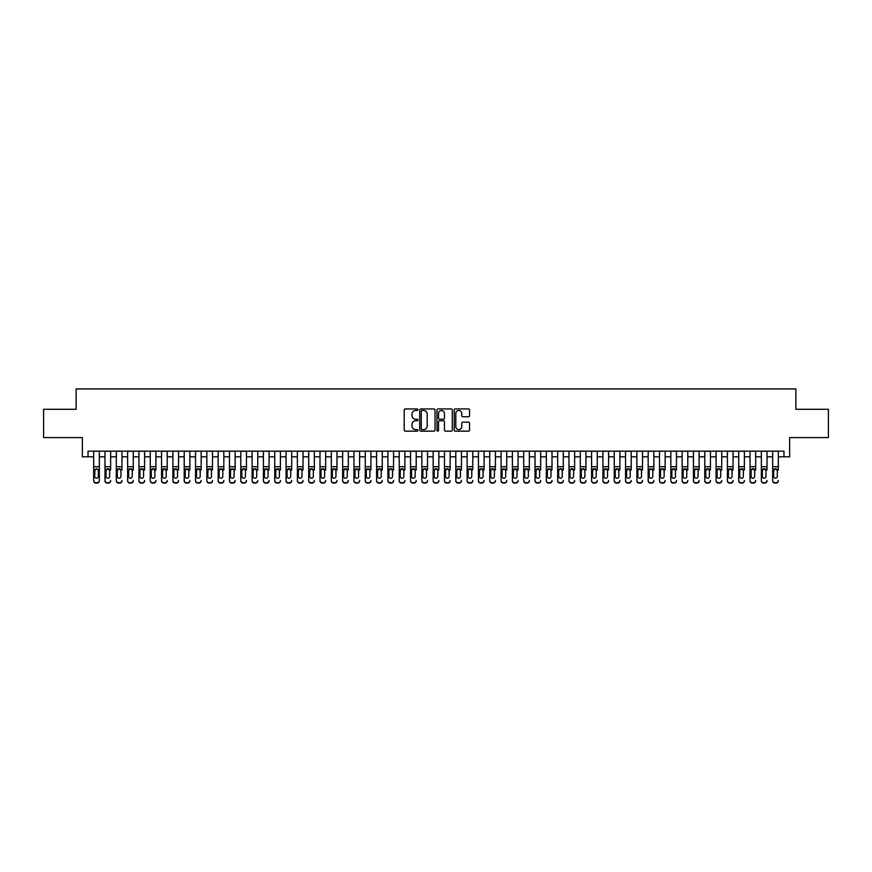 <?xml version="1.0" encoding="UTF-8"?>
<svg xmlns="http://www.w3.org/2000/svg" width="872" height="872" viewBox="0 0 872 872"><rect width="100%" height="100%" fill="white"/><g stroke="black" fill="none" stroke-linecap="round" stroke-linejoin="round"><path stroke-width="1.31" d="M417.895 409.709A0.774 0.774 0 0 0 417.121 408.935L405.317 408.935A1.112 1.112 0 0 0 404.205 410.047L404.205 430.038A1.112 1.112 0 0 0 405.317 431.15L417.121 431.15A0.774 0.774 0 0 0 417.895 430.376A0.774 0.774 0 0 0 417.121 429.602L415.584 429.602A3.553 3.553 0 0 1 412.031 426.037L412.031 424.381A3.553 3.553 0 0 1 415.584 420.816L417.121 420.816A0.774 0.774 0 0 0 417.895 420.042A0.774 0.774 0 0 0 417.121 419.269L415.584 419.269A3.553 3.553 0 0 1 412.031 415.715L412.031 414.047A3.553 3.553 0 0 1 415.584 410.494L417.121 410.494A0.774 0.774 0 0 0 417.895 409.709M468.46 416.762A1.112 1.112 0 0 0 469.572 415.661L469.572 410.047A1.112 1.112 0 0 0 468.46 408.935L455.358 408.935A1.112 1.112 0 0 0 454.247 410.047L454.247 430.038A1.112 1.112 0 0 0 455.358 431.15L468.46 431.15A1.112 1.112 0 0 0 469.572 430.038L469.572 423.269A1.112 1.112 0 0 0 468.46 422.157L462.858 422.157A1.112 1.112 0 0 0 461.746 423.269L461.746 426.626A2.976 2.976 0 0 1 458.77 429.602A2.976 2.976 0 0 1 455.805 426.626L455.805 413.459A2.976 2.976 0 0 1 458.77 410.494A2.976 2.976 0 0 1 461.746 413.459L461.746 415.661A1.112 1.112 0 0 0 462.858 416.762L468.46 416.762M88.018 456.819L88.018 451.162L783.983 451.162L783.983 456.819L789.64 456.819L789.64 437.581L828.4 437.581L828.4 409.295L795.864 409.295L795.864 388.923L76.136 388.923L76.136 409.295L43.6 409.295L43.6 437.581L82.36 437.581L82.36 456.819L93.675 456.819M435.03 410.047A1.112 1.112 0 0 0 433.918 408.935L420.805 408.935A1.112 1.112 0 0 0 419.705 410.047L419.705 430.038A1.112 1.112 0 0 0 420.805 431.15L433.918 431.15A1.112 1.112 0 0 0 435.03 430.038L435.03 410.047M438.082 408.935L451.195 408.935A1.112 1.112 0 0 1 452.296 410.047L452.296 430.038A1.112 1.112 0 0 1 451.195 431.15L445.581 431.15A1.112 1.112 0 0 1 444.469 430.038L444.469 421.928A1.112 1.112 0 0 0 443.358 420.816L439.641 420.816A1.112 1.112 0 0 0 438.529 421.928L438.529 430.376A0.774 0.774 0 0 1 437.755 431.15A0.774 0.774 0 0 1 436.97 430.376L436.97 410.047A1.112 1.112 0 0 1 438.082 408.935M99.332 456.819L104.989 456.819M110.646 456.819L116.314 456.819M121.971 456.819L127.628 456.819M133.285 456.819L138.942 456.819M144.599 456.819L150.257 456.819M155.914 456.819L161.571 456.819M167.228 456.819L172.896 456.819M178.553 456.819L184.21 456.819M189.867 456.819L195.524 456.819M201.181 456.819L206.838 456.819M212.495 456.819L218.153 456.819M223.821 456.819L229.478 456.819M235.135 456.819L240.792 456.819M246.449 456.819L252.106 456.819M257.763 456.819L263.42 456.819M269.077 456.819L274.735 456.819M280.403 456.819L286.06 456.819M291.717 456.819L297.374 456.819M303.031 456.819L308.688 456.819M314.345 456.819L320.002 456.819M325.659 456.819L331.327 456.819M336.984 456.819L342.642 456.819M348.299 456.819L353.956 456.819M359.613 456.819L365.27 456.819M370.927 456.819L376.584 456.819M382.241 456.819L387.909 456.819M393.566 456.819L399.223 456.819M404.881 456.819L410.538 456.819M416.195 456.819L421.852 456.819M427.509 456.819L433.166 456.819M438.834 456.819L444.491 456.819M450.148 456.819L455.805 456.819M461.462 456.819L467.12 456.819M472.777 456.819L478.434 456.819M484.091 456.819L489.759 456.819M495.416 456.819L501.073 456.819M506.73 456.819L512.387 456.819M518.044 456.819L523.701 456.819M529.359 456.819L535.016 456.819M540.673 456.819L546.341 456.819M551.998 456.819L557.655 456.819M563.312 456.819L568.969 456.819M574.626 456.819L580.283 456.819M585.94 456.819L591.598 456.819M597.266 456.819L602.923 456.819M608.58 456.819L614.237 456.819M619.894 456.819L625.551 456.819M631.208 456.819L636.865 456.819M642.522 456.819L648.179 456.819M653.847 456.819L659.505 456.819M665.162 456.819L670.819 456.819M676.476 456.819L682.133 456.819M687.79 456.819L693.447 456.819M699.104 456.819L704.772 456.819M710.429 456.819L716.086 456.819M721.744 456.819L727.401 456.819M733.058 456.819L738.715 456.819M744.372 456.819L750.029 456.819M755.686 456.819L761.354 456.819M767.011 456.819L772.668 456.819M778.325 456.819L783.983 456.819M422.037 410.494A0.774 0.774 0 0 0 421.252 411.268L421.252 428.817A0.774 0.774 0 0 0 422.037 429.602L423.639 429.602A3.553 3.553 0 0 0 427.193 426.037L427.193 414.047A3.553 3.553 0 0 0 423.639 410.494L422.037 410.494M444.469 413.513A2.976 2.976 0 0 0 441.494 410.548A2.976 2.976 0 0 0 438.529 413.513L438.529 418.157A1.112 1.112 0 0 0 439.641 419.269L443.358 419.269A1.112 1.112 0 0 0 444.469 418.157L444.469 413.513M93.675 469.997L93.675 480.472A2.267 2.245 -0 0 0 95.942 482.717L97.075 482.717A2.267 2.245 -0 0 0 99.332 480.472L99.332 480.832A2.267 2.245 180 0 1 97.075 483.077L97.075 482.717M98.318 476.439L98.318 470.477L98.318 476.439A1.809 1.798 180 0 1 96.509 478.227A1.809 1.798 180 0 0 98.318 476.439M94.699 476.788L94.699 476.439A1.809 1.798 180 0 0 96.509 478.227M94.699 476.439L94.895 469.637L96.509 468.656L98.111 469.637L96.509 468.656L94.699 470.335M99.332 451.162L99.332 480.472M93.675 451.162L93.675 480.832A2.267 2.245 180 0 0 95.942 483.077L97.075 483.077M99.332 469.637L98.111 469.637L98.318 470.477M104.989 451.162L104.989 480.472A2.267 2.245 -0 0 0 107.256 482.717L108.39 482.717A2.267 2.245 -0 0 0 110.646 480.472L110.646 480.832A2.267 2.245 180 0 1 108.39 483.077L108.39 482.717M110.646 469.997L110.646 451.162M109.632 476.439L109.632 470.477L109.632 476.439A1.809 1.798 180 0 1 107.823 478.227A1.809 1.798 180 0 0 109.632 476.439M106.013 476.788L106.013 476.439A1.809 1.798 180 0 0 107.823 478.227A1.809 1.798 180 0 1 106.013 476.439L106.013 470.335M106.21 469.637L106.013 470.477L107.823 468.656L104.989 469.637M110.646 469.637L107.823 468.656L109.632 470.477M116.314 451.162L116.314 480.472A2.267 2.245 -0 0 0 118.57 482.717L119.704 482.717A2.267 2.245 -0 0 0 121.971 480.472L121.971 480.832A2.267 2.245 180 0 1 119.704 483.077L119.704 482.717M121.971 469.997L121.971 451.162M120.946 476.439L120.946 470.477L120.946 476.439A1.809 1.798 180 0 1 119.137 478.227A1.809 1.798 180 0 0 120.946 476.439M117.328 476.788L117.328 476.439A1.809 1.798 180 0 0 119.137 478.227A1.809 1.798 180 0 1 117.328 476.439L117.328 470.335M117.524 469.637L117.328 470.477L119.137 468.656L116.314 469.637M121.971 469.637L119.137 468.656L120.946 470.477M127.628 451.162L127.628 480.472A2.267 2.245 -0 0 0 129.884 482.717L131.018 482.717A2.267 2.245 -0 0 0 133.285 480.472L133.285 480.832A2.267 2.245 180 0 1 131.018 483.077L131.018 482.717M133.285 469.997L133.285 451.162M132.261 476.439L132.261 470.477L132.261 476.439A1.809 1.798 180 0 1 130.451 478.227A1.809 1.798 180 0 0 132.261 476.439M128.642 476.788L128.642 476.439A1.809 1.798 180 0 0 130.451 478.227A1.809 1.798 180 0 1 128.642 476.439L128.642 470.335M128.849 469.637L128.642 470.477L130.451 468.656L127.628 469.637M133.285 469.637L130.451 468.656L132.261 470.477M138.942 451.162L138.942 480.472A2.267 2.245 -0 0 0 141.21 482.717L142.332 482.717A2.267 2.245 -0 0 0 144.599 480.472L144.599 480.832A2.267 2.245 180 0 1 142.332 483.077L142.332 482.717M144.599 469.997L144.599 451.162M143.586 476.439L143.586 470.477L143.586 476.439A1.809 1.798 180 0 1 141.765 478.227A1.809 1.798 180 0 0 143.586 476.439M139.956 476.788L139.956 476.439A1.809 1.798 180 0 0 141.765 478.227A1.809 1.798 180 0 1 139.956 476.439L139.956 470.335M140.163 469.637L139.956 470.477L141.765 468.656L138.942 469.637M144.599 469.637L141.765 468.656L143.586 470.477M107.256 482.717L108.39 483.077M107.256 483.077A2.267 2.245 180 0 1 104.989 480.832L104.989 480.472M118.57 482.717L119.704 483.077M118.57 483.077A2.267 2.245 180 0 1 116.314 480.832L116.314 480.472M129.884 482.717L131.018 483.077M129.884 483.077A2.267 2.245 180 0 1 127.628 480.832L127.628 480.472M141.21 482.717L142.332 483.077M141.21 483.077A2.267 2.245 180 0 1 138.942 480.832L138.942 480.472M150.257 451.162L150.257 480.472A2.267 2.245 -0 0 0 152.524 482.717L153.657 482.717A2.267 2.245 -0 0 0 155.914 480.472L155.914 480.832A2.267 2.245 180 0 1 153.657 483.077L153.657 482.717M155.914 469.997L155.914 451.162M154.9 476.439L154.9 470.477L154.9 476.439A1.809 1.798 180 0 1 153.09 478.227A1.809 1.798 180 0 0 154.9 476.439M151.281 476.788L151.281 476.439A1.809 1.798 180 0 0 153.09 478.227A1.809 1.798 180 0 1 151.281 476.439L151.281 470.335M151.477 469.637L151.281 470.477L153.09 468.656L150.257 469.637M155.914 469.637L153.09 468.656L154.9 470.477M152.524 482.717L153.657 483.077M152.524 483.077A2.267 2.245 180 0 1 150.257 480.832L150.257 480.472M161.571 451.162L161.571 480.472A2.267 2.245 -0 0 0 163.838 482.717L164.971 482.717A2.267 2.245 -0 0 0 167.228 480.472L167.228 480.832A2.267 2.245 180 0 1 164.971 483.077L164.971 482.717M167.228 469.997L167.228 451.162M166.214 476.439L166.214 470.477L166.214 476.439A1.809 1.798 180 0 1 164.405 478.227A1.809 1.798 180 0 0 166.214 476.439M162.595 476.788L162.595 476.439A1.809 1.798 180 0 0 164.405 478.227A1.809 1.798 180 0 1 162.595 476.439L162.595 470.335M162.792 469.637L162.595 470.477L164.405 468.656L161.571 469.637M167.228 469.637L164.405 468.656L166.214 470.477M163.838 482.717L164.971 483.077M163.838 483.077A2.267 2.245 180 0 1 161.571 480.832L161.571 480.472M172.896 451.162L172.896 480.472A2.267 2.245 -0 0 0 175.152 482.717L176.286 482.717A2.267 2.245 -0 0 0 178.553 480.472L178.553 480.832A2.267 2.245 180 0 1 176.286 483.077L176.286 482.717M178.553 469.997L178.553 451.162M177.528 476.439L177.528 470.477L177.528 476.439A1.809 1.798 180 0 1 175.719 478.227A1.809 1.798 180 0 0 177.528 476.439M173.91 476.788L173.91 476.439A1.809 1.798 180 0 0 175.719 478.227A1.809 1.798 180 0 1 173.91 476.439L173.91 470.335M174.106 469.637L173.91 470.477L175.719 468.656L172.896 469.637M178.553 469.637L175.719 468.656L177.528 470.477M175.152 482.717L176.286 483.077M175.152 483.077A2.267 2.245 180 0 1 172.896 480.832L172.896 480.472M184.21 451.162L184.21 480.472A2.267 2.245 -0 0 0 186.466 482.717L187.6 482.717A2.267 2.245 -0 0 0 189.867 480.472L189.867 480.832A2.267 2.245 180 0 1 187.6 483.077L187.6 482.717M189.867 469.997L189.867 451.162M188.843 476.439L188.843 470.477L188.843 476.439A1.809 1.798 180 0 1 187.033 478.227A1.809 1.798 180 0 0 188.843 476.439M185.224 476.788L185.224 476.439A1.809 1.798 180 0 0 187.033 478.227A1.809 1.798 180 0 1 185.224 476.439L185.224 470.335M185.431 469.637L185.224 470.477L187.033 468.656L184.21 469.637M189.867 469.637L187.033 468.656L188.843 470.477M186.466 482.717L187.6 483.077M186.466 483.077A2.267 2.245 180 0 1 184.21 480.832L184.21 480.472M195.524 451.162L195.524 480.472A2.267 2.245 -0 0 0 197.791 482.717L198.914 482.717A2.267 2.245 -0 0 0 201.181 480.472L201.181 480.832A2.267 2.245 180 0 1 198.914 483.077L198.914 482.717M201.181 469.997L201.181 451.162M200.168 476.439L200.168 470.477L200.168 476.439A1.809 1.798 180 0 1 198.358 478.227A1.809 1.798 180 0 0 200.168 476.439M196.538 476.788L196.538 476.439A1.809 1.798 180 0 0 198.358 478.227A1.809 1.798 180 0 1 196.538 476.439L196.538 470.335M196.745 469.637L196.538 470.477L198.358 468.656L195.524 469.637M201.181 469.637L198.358 468.656L200.168 470.477M197.791 482.717L198.914 483.077M197.791 483.077A2.267 2.245 180 0 1 195.524 480.832L195.524 480.472M206.838 451.162L206.838 480.472A2.267 2.245 -0 0 0 209.106 482.717L210.239 482.717A2.267 2.245 -0 0 0 212.495 480.472L212.495 480.832A2.267 2.245 180 0 1 210.239 483.077L210.239 482.717M212.495 469.997L212.495 451.162M211.482 476.439L211.482 470.477L211.482 476.439A1.809 1.798 180 0 1 209.672 478.227A1.809 1.798 180 0 0 211.482 476.439M207.863 476.788L207.863 476.439A1.809 1.798 180 0 0 209.672 478.227A1.809 1.798 180 0 1 207.863 476.439L207.863 470.335M208.059 469.637L207.863 470.477L209.672 468.656L206.838 469.637M212.495 469.637L209.672 468.656L211.482 470.477M209.106 482.717L210.239 483.077M209.106 483.077A2.267 2.245 180 0 1 206.838 480.832L206.838 480.472M218.153 451.162L218.153 480.472A2.267 2.245 -0 0 0 220.42 482.717L221.553 482.717A2.267 2.245 -0 0 0 223.821 480.472L223.821 480.832A2.267 2.245 180 0 1 221.553 483.077L221.553 482.717M223.821 469.997L223.821 451.162M222.796 476.439L222.796 470.477L222.796 476.439A1.809 1.798 180 0 1 220.987 478.227A1.809 1.798 180 0 0 222.796 476.439M219.177 476.788L219.177 476.439A1.809 1.798 180 0 0 220.987 478.227A1.809 1.798 180 0 1 219.177 476.439L219.177 470.335M219.373 469.637L219.177 470.477L220.987 468.656L218.153 469.637M223.821 469.637L220.987 468.656L222.796 470.477M220.42 482.717L221.553 483.077M220.42 483.077A2.267 2.245 180 0 1 218.153 480.832L218.153 480.472M229.478 451.162L229.478 480.472A2.267 2.245 -0 0 0 231.734 482.717L232.868 482.717A2.267 2.245 -0 0 0 235.135 480.472L235.135 480.832A2.267 2.245 180 0 1 232.868 483.077L232.868 482.717M235.135 469.997L235.135 451.162M234.11 476.439L234.11 470.477L234.11 476.439A1.809 1.798 180 0 1 232.301 478.227A1.809 1.798 180 0 0 234.11 476.439M230.491 476.788L230.491 476.439A1.809 1.798 180 0 0 232.301 478.227A1.809 1.798 180 0 1 230.491 476.439L230.491 470.335M230.688 469.637L230.491 470.477L232.301 468.656L229.478 469.637M235.135 469.637L232.301 468.656L234.11 470.477M231.734 482.717L232.868 483.077M231.734 483.077A2.267 2.245 180 0 1 229.478 480.832L229.478 480.472M240.792 451.162L240.792 480.472A2.267 2.245 -0 0 0 243.048 482.717L244.182 482.717A2.267 2.245 -0 0 0 246.449 480.472L246.449 480.832A2.267 2.245 180 0 1 244.182 483.077L244.182 482.717M246.449 469.997L246.449 451.162M245.435 476.439L245.435 470.477L245.435 476.439A1.809 1.798 180 0 1 243.615 478.227A1.809 1.798 180 0 0 245.435 476.439M241.806 476.788L241.806 476.439A1.809 1.798 180 0 0 243.615 478.227A1.809 1.798 180 0 1 241.806 476.439L241.806 470.335M242.013 469.637L241.806 470.477L243.615 468.656L240.792 469.637M246.449 469.637L243.615 468.656L245.435 470.477M243.048 482.717L244.182 483.077M243.048 483.077A2.267 2.245 180 0 1 240.792 480.832L240.792 480.472M252.106 451.162L252.106 480.472A2.267 2.245 -0 0 0 254.373 482.717L255.507 482.717A2.267 2.245 -0 0 0 257.763 480.472L257.763 480.832A2.267 2.245 180 0 1 255.507 483.077L255.507 482.717M257.763 469.997L257.763 451.162M256.75 476.439L256.75 470.477L256.75 476.439A1.809 1.798 180 0 1 254.94 478.227A1.809 1.798 180 0 0 256.75 476.439M253.12 476.788L253.12 476.439A1.809 1.798 180 0 0 254.94 478.227A1.809 1.798 180 0 1 253.12 476.439L253.12 470.335M253.327 469.637L253.12 470.477L254.94 468.656L252.106 469.637M257.763 469.637L254.94 468.656L256.75 470.477M254.373 482.717L255.507 483.077M254.373 483.077A2.267 2.245 180 0 1 252.106 480.832L252.106 480.472M263.42 451.162L263.42 480.472A2.267 2.245 -0 0 0 265.688 482.717L266.821 482.717A2.267 2.245 -0 0 0 269.077 480.472L269.077 480.832A2.267 2.245 180 0 1 266.821 483.077L266.821 482.717M269.077 469.997L269.077 451.162M268.064 476.439L268.064 470.477L268.064 476.439A1.809 1.798 180 0 1 266.254 478.227A1.809 1.798 180 0 0 268.064 476.439M264.445 476.788L264.445 476.439A1.809 1.798 180 0 0 266.254 478.227A1.809 1.798 180 0 1 264.445 476.439L264.445 470.335M264.641 469.637L264.445 470.477L266.254 468.656L263.42 469.637M269.077 469.637L266.254 468.656L268.064 470.477M265.688 482.717L266.821 483.077M265.688 483.077A2.267 2.245 180 0 1 263.42 480.832L263.42 480.472M274.735 451.162L274.735 480.472A2.267 2.245 -0 0 0 277.002 482.717L278.135 482.717A2.267 2.245 -0 0 0 280.403 480.472L280.403 480.832A2.267 2.245 180 0 1 278.135 483.077L278.135 482.717M280.403 469.997L280.403 451.162M279.378 476.439L279.378 470.477L279.378 476.439A1.809 1.798 180 0 1 277.569 478.227A1.809 1.798 180 0 0 279.378 476.439M275.759 476.788L275.759 476.439A1.809 1.798 180 0 0 277.569 478.227A1.809 1.798 180 0 1 275.759 476.439L275.759 470.335M275.955 469.637L275.759 470.477L277.569 468.656L274.735 469.637M280.403 469.637L277.569 468.656L279.378 470.477M277.002 482.717L278.135 483.077M277.002 483.077A2.267 2.245 180 0 1 274.735 480.832L274.735 480.472M286.06 451.162L286.06 480.472A2.267 2.245 -0 0 0 288.316 482.717L289.45 482.717A2.267 2.245 -0 0 0 291.717 480.472L291.717 480.832A2.267 2.245 180 0 1 289.45 483.077L289.45 482.717M291.717 469.997L291.717 451.162M290.692 476.439L290.692 470.477L290.692 476.439A1.809 1.798 180 0 1 288.883 478.227A1.809 1.798 180 0 0 290.692 476.439M287.073 476.788L287.073 476.439A1.809 1.798 180 0 0 288.883 478.227A1.809 1.798 180 0 1 287.073 476.439L287.073 470.335M287.28 469.637L287.073 470.477L288.883 468.656L286.06 469.637M291.717 469.637L288.883 468.656L290.692 470.477M288.316 482.717L289.45 483.077M288.316 483.077A2.267 2.245 180 0 1 286.06 480.832L286.06 480.472M297.374 451.162L297.374 480.472A2.267 2.245 -0 0 0 299.641 482.717L300.764 482.717A2.267 2.245 -0 0 0 303.031 480.472L303.031 480.832A2.267 2.245 180 0 1 300.764 483.077L300.764 482.717M303.031 469.997L303.031 451.162M302.017 476.439L302.017 470.477L302.017 476.439A1.809 1.798 180 0 1 300.197 478.227A1.809 1.798 180 0 0 302.017 476.439M298.388 476.788L298.388 476.439A1.809 1.798 180 0 0 300.197 478.227A1.809 1.798 180 0 1 298.388 476.439L298.388 470.335M298.595 469.637L298.388 470.477L300.197 468.656L297.374 469.637M303.031 469.637L300.197 468.656L302.017 470.477M299.641 482.717L300.764 483.077M299.641 483.077A2.267 2.245 180 0 1 297.374 480.832L297.374 480.472M308.688 451.162L308.688 480.472A2.267 2.245 -0 0 0 310.955 482.717L312.089 482.717A2.267 2.245 -0 0 0 314.345 480.472L314.345 480.832A2.267 2.245 180 0 1 312.089 483.077L312.089 482.717M314.345 469.997L314.345 451.162M313.331 476.439L313.331 470.477L313.331 476.439A1.809 1.798 180 0 1 311.522 478.227A1.809 1.798 180 0 0 313.331 476.439M309.713 476.788L309.713 476.439A1.809 1.798 180 0 0 311.522 478.227A1.809 1.798 180 0 1 309.713 476.439L309.713 470.335M309.909 469.637L309.713 470.477L311.522 468.656L308.688 469.637M314.345 469.637L311.522 468.656L313.331 470.477M310.955 482.717L312.089 483.077M310.955 483.077A2.267 2.245 180 0 1 308.688 480.832L308.688 480.472M320.002 451.162L320.002 480.472A2.267 2.245 -0 0 0 322.269 482.717L323.403 482.717A2.267 2.245 -0 0 0 325.659 480.472L325.659 480.832A2.267 2.245 180 0 1 323.403 483.077L323.403 482.717M325.659 469.997L325.659 451.162M324.646 476.439L324.646 470.477L324.646 476.439A1.809 1.798 180 0 1 322.836 478.227A1.809 1.798 180 0 0 324.646 476.439M321.027 476.788L321.027 476.439A1.809 1.798 180 0 0 322.836 478.227A1.809 1.798 180 0 1 321.027 476.439L321.027 470.335M321.223 469.637L321.027 470.477L322.836 468.656L320.002 469.637M325.659 469.637L322.836 468.656L324.646 470.477M322.269 482.717L323.403 483.077M322.269 483.077A2.267 2.245 180 0 1 320.002 480.832L320.002 480.472M331.327 451.162L331.327 480.472A2.267 2.245 -0 0 0 333.584 482.717L334.717 482.717A2.267 2.245 -0 0 0 336.984 480.472L336.984 480.832A2.267 2.245 180 0 1 334.717 483.077L334.717 482.717M336.984 469.997L336.984 451.162M335.96 476.439L335.96 470.477L335.96 476.439A1.809 1.798 180 0 1 334.15 478.227A1.809 1.798 180 0 0 335.96 476.439M332.341 476.788L332.341 476.439A1.809 1.798 180 0 0 334.15 478.227A1.809 1.798 180 0 1 332.341 476.439L332.341 470.335M332.537 469.637L332.341 470.477L334.15 468.656L331.327 469.637M336.984 469.637L334.15 468.656L335.96 470.477M333.584 482.717L334.717 483.077M333.584 483.077A2.267 2.245 180 0 1 331.327 480.832L331.327 480.472M342.642 451.162L342.642 480.472A2.267 2.245 -0 0 0 344.898 482.717L346.031 482.717A2.267 2.245 -0 0 0 348.299 480.472L348.299 480.832A2.267 2.245 180 0 1 346.031 483.077L346.031 482.717M348.299 469.997L348.299 451.162M347.274 476.439L347.274 470.477L347.274 476.439A1.809 1.798 180 0 1 345.465 478.227A1.809 1.798 180 0 0 347.274 476.439M343.655 476.788L343.655 476.439A1.809 1.798 180 0 0 345.465 478.227A1.809 1.798 180 0 1 343.655 476.439L343.655 470.335M343.862 469.637L343.655 470.477L345.465 468.656L342.642 469.637M348.299 469.637L345.465 468.656L347.274 470.477M344.898 482.717L346.031 483.077M344.898 483.077A2.267 2.245 180 0 1 342.642 480.832L342.642 480.472M353.956 451.162L353.956 480.472A2.267 2.245 -0 0 0 356.223 482.717L357.346 482.717A2.267 2.245 -0 0 0 359.613 480.472L359.613 480.832A2.267 2.245 180 0 1 357.346 483.077L357.346 482.717M359.613 469.997L359.613 451.162M358.599 476.439L358.599 470.477L358.599 476.439A1.809 1.798 180 0 1 356.79 478.227A1.809 1.798 180 0 0 358.599 476.439M354.969 476.788L354.969 476.439A1.809 1.798 180 0 0 356.79 478.227A1.809 1.798 180 0 1 354.969 476.439L354.969 470.335M355.177 469.637L354.969 470.477L356.79 468.656L353.956 469.637M359.613 469.637L356.79 468.656L358.599 470.477M356.223 482.717L357.346 483.077M356.223 483.077A2.267 2.245 180 0 1 353.956 480.832L353.956 480.472M365.27 451.162L365.27 480.472A2.267 2.245 -0 0 0 367.537 482.717L368.671 482.717A2.267 2.245 -0 0 0 370.927 480.472L370.927 480.832A2.267 2.245 180 0 1 368.671 483.077L368.671 482.717M370.927 469.997L370.927 451.162M369.913 476.439L369.913 470.477L369.913 476.439A1.809 1.798 180 0 1 368.104 478.227A1.809 1.798 180 0 0 369.913 476.439M366.295 476.788L366.295 476.439A1.809 1.798 180 0 0 368.104 478.227A1.809 1.798 180 0 1 366.295 476.439L366.295 470.335M366.491 469.637L366.295 470.477L368.104 468.656L365.27 469.637M370.927 469.637L368.104 468.656L369.913 470.477M367.537 482.717L368.671 483.077M367.537 483.077A2.267 2.245 180 0 1 365.27 480.832L365.27 480.472M376.584 451.162L376.584 480.472A2.267 2.245 -0 0 0 378.851 482.717L379.985 482.717A2.267 2.245 -0 0 0 382.241 480.472L382.241 480.832A2.267 2.245 180 0 1 379.985 483.077L379.985 482.717M382.241 469.997L382.241 451.162M381.228 476.439L381.228 470.477L381.228 476.439A1.809 1.798 180 0 1 379.418 478.227A1.809 1.798 180 0 0 381.228 476.439M377.609 476.788L377.609 476.439A1.809 1.798 180 0 0 379.418 478.227A1.809 1.798 180 0 1 377.609 476.439L377.609 470.335M377.805 469.637L377.609 470.477L379.418 468.656L376.584 469.637M382.241 469.637L379.418 468.656L381.228 470.477M378.851 482.717L379.985 483.077M378.851 483.077A2.267 2.245 180 0 1 376.584 480.832L376.584 480.472M387.909 451.162L387.909 480.472A2.267 2.245 -0 0 0 390.166 482.717L391.299 482.717A2.267 2.245 -0 0 0 393.566 480.472L393.566 480.832A2.267 2.245 180 0 1 391.299 483.077L391.299 482.717M393.566 469.997L393.566 451.162M392.542 476.439L392.542 470.477L392.542 476.439A1.809 1.798 180 0 1 390.732 478.227A1.809 1.798 180 0 0 392.542 476.439M388.923 476.788L388.923 476.439A1.809 1.798 180 0 0 390.732 478.227A1.809 1.798 180 0 1 388.923 476.439L388.923 470.335M389.119 469.637L388.923 470.477L390.732 468.656L387.909 469.637M393.566 469.637L390.732 468.656L392.542 470.477M390.166 482.717L391.299 483.077M390.166 483.077A2.267 2.245 180 0 1 387.909 480.832L387.909 480.472M399.223 451.162L399.223 480.472A2.267 2.245 -0 0 0 401.48 482.717L402.613 482.717A2.267 2.245 -0 0 0 404.881 480.472L404.881 480.832A2.267 2.245 180 0 1 402.613 483.077L402.613 482.717M404.881 469.997L404.881 451.162M403.856 476.439L403.856 470.477L403.856 476.439A1.809 1.798 180 0 1 402.047 478.227A1.809 1.798 180 0 0 403.856 476.439M400.237 476.788L400.237 476.439A1.809 1.798 180 0 0 402.047 478.227A1.809 1.798 180 0 1 400.237 476.439L400.237 470.335M400.444 469.637L400.237 470.477L402.047 468.656L399.223 469.637M404.881 469.637L402.047 468.656L403.856 470.477M401.48 482.717L402.613 483.077M401.48 483.077A2.267 2.245 180 0 1 399.223 480.832L399.223 480.472M410.538 451.162L410.538 480.472A2.267 2.245 -0 0 0 412.805 482.717L413.928 482.717A2.267 2.245 -0 0 0 416.195 480.472L416.195 480.832A2.267 2.245 180 0 1 413.928 483.077L413.928 482.717M416.195 469.997L416.195 451.162M415.181 476.439L415.181 470.477L415.181 476.439A1.809 1.798 180 0 1 413.372 478.227A1.809 1.798 180 0 0 415.181 476.439M411.551 476.788L411.551 476.439A1.809 1.798 180 0 0 413.372 478.227A1.809 1.798 180 0 1 411.551 476.439L411.551 470.335M411.758 469.637L411.551 470.477L413.372 468.656L410.538 469.637M416.195 469.637L413.372 468.656L415.181 470.477M412.805 482.717L413.928 483.077M412.805 483.077A2.267 2.245 180 0 1 410.538 480.832L410.538 480.472M421.852 451.162L421.852 480.472A2.267 2.245 -0 0 0 424.119 482.717L425.253 482.717A2.267 2.245 -0 0 0 427.509 480.472L427.509 480.832A2.267 2.245 180 0 1 425.253 483.077L425.253 482.717M427.509 469.997L427.509 451.162M426.495 476.439L426.495 470.477L426.495 476.439A1.809 1.798 180 0 1 424.686 478.227A1.809 1.798 180 0 0 426.495 476.439M422.876 476.788L422.876 476.439A1.809 1.798 180 0 0 424.686 478.227A1.809 1.798 180 0 1 422.876 476.439L422.876 470.335M423.073 469.637L422.876 470.477L424.686 468.656L421.852 469.637M427.509 469.637L424.686 468.656L426.495 470.477M424.119 482.717L425.253 483.077M424.119 483.077A2.267 2.245 180 0 1 421.852 480.832L421.852 480.472M433.166 451.162L433.166 480.472A2.267 2.245 -0 0 0 435.433 482.717L436.567 482.717A2.267 2.245 -0 0 0 438.834 480.472L438.834 480.832A2.267 2.245 180 0 1 436.567 483.077L436.567 482.717M438.834 469.997L438.834 451.162M437.809 476.439L437.809 470.477L437.809 476.439A1.809 1.798 180 0 1 436 478.227A1.809 1.798 180 0 0 437.809 476.439M434.191 476.788L434.191 476.439A1.809 1.798 180 0 0 436 478.227A1.809 1.798 180 0 1 434.191 476.439L434.191 470.335M434.387 469.637L434.191 470.477L436 468.656L433.166 469.637M438.834 469.637L436 468.656L437.809 470.477M435.433 482.717L436.567 483.077M435.433 483.077A2.267 2.245 180 0 1 433.166 480.832L433.166 480.472M444.491 451.162L444.491 480.472A2.267 2.245 -0 0 0 446.747 482.717L447.881 482.717A2.267 2.245 -0 0 0 450.148 480.472L450.148 480.832A2.267 2.245 180 0 1 447.881 483.077L447.881 482.717M450.148 469.997L450.148 451.162M449.124 476.439L449.124 470.477L449.124 476.439A1.809 1.798 180 0 1 447.314 478.227A1.809 1.798 180 0 0 449.124 476.439M445.505 476.788L445.505 476.439A1.809 1.798 180 0 0 447.314 478.227A1.809 1.798 180 0 1 445.505 476.439L445.505 470.335M445.701 469.637L445.505 470.477L447.314 468.656L444.491 469.637M450.148 469.637L447.314 468.656L449.124 470.477M446.747 482.717L447.881 483.077M446.747 483.077A2.267 2.245 180 0 1 444.491 480.832L444.491 480.472M455.805 451.162L455.805 480.472A2.267 2.245 -0 0 0 458.073 482.717L459.195 482.717A2.267 2.245 -0 0 0 461.462 480.472L461.462 480.832A2.267 2.245 180 0 1 459.195 483.077L459.195 482.717M461.462 469.997L461.462 451.162M460.449 476.439L460.449 470.477L460.449 476.439A1.809 1.798 180 0 1 458.628 478.227A1.809 1.798 180 0 0 460.449 476.439M456.819 476.788L456.819 476.439A1.809 1.798 180 0 0 458.628 478.227A1.809 1.798 180 0 1 456.819 476.439L456.819 470.335M457.026 469.637L456.819 470.477L458.628 468.656L455.805 469.637M461.462 469.637L458.628 468.656L460.449 470.477M458.073 482.717L459.195 483.077M458.073 483.077A2.267 2.245 180 0 1 455.805 480.832L455.805 480.472M467.12 451.162L467.12 480.472A2.267 2.245 -0 0 0 469.387 482.717L470.52 482.717A2.267 2.245 -0 0 0 472.777 480.472L472.777 480.832A2.267 2.245 180 0 1 470.52 483.077L470.52 482.717M472.777 469.997L472.777 451.162M471.763 476.439L471.763 470.477L471.763 476.439A1.809 1.798 180 0 1 469.954 478.227A1.809 1.798 180 0 0 471.763 476.439M468.144 476.788L468.144 476.439A1.809 1.798 180 0 0 469.954 478.227A1.809 1.798 180 0 1 468.144 476.439L468.144 470.335M468.34 469.637L468.144 470.477L469.954 468.656L467.12 469.637M472.777 469.637L469.954 468.656L471.763 470.477M469.387 482.717L470.52 483.077M469.387 483.077A2.267 2.245 180 0 1 467.12 480.832L467.12 480.472M478.434 451.162L478.434 480.472A2.267 2.245 -0 0 0 480.701 482.717L481.835 482.717A2.267 2.245 -0 0 0 484.091 480.472L484.091 480.832A2.267 2.245 180 0 1 481.835 483.077L481.835 482.717M484.091 469.997L484.091 451.162M483.077 476.439L483.077 470.477L483.077 476.439A1.809 1.798 180 0 1 481.268 478.227A1.809 1.798 180 0 0 483.077 476.439M479.458 476.788L479.458 476.439A1.809 1.798 180 0 0 481.268 478.227A1.809 1.798 180 0 1 479.458 476.439L479.458 470.335M479.655 469.637L479.458 470.477L481.268 468.656L478.434 469.637M484.091 469.637L481.268 468.656L483.077 470.477M480.701 482.717L481.835 483.077M480.701 483.077A2.267 2.245 180 0 1 478.434 480.832L478.434 480.472M489.759 451.162L489.759 480.472A2.267 2.245 -0 0 0 492.015 482.717L493.149 482.717A2.267 2.245 -0 0 0 495.416 480.472L495.416 480.832A2.267 2.245 180 0 1 493.149 483.077L493.149 482.717M495.416 469.997L495.416 451.162M494.391 476.439L494.391 470.477L494.391 476.439A1.809 1.798 180 0 1 492.582 478.227A1.809 1.798 180 0 0 494.391 476.439M490.773 476.788L490.773 476.439A1.809 1.798 180 0 0 492.582 478.227A1.809 1.798 180 0 1 490.773 476.439L490.773 470.335M490.969 469.637L490.773 470.477L492.582 468.656L489.759 469.637M495.416 469.637L492.582 468.656L494.391 470.477M492.015 482.717L493.149 483.077M492.015 483.077A2.267 2.245 180 0 1 489.759 480.832L489.759 480.472M501.073 451.162L501.073 480.472A2.267 2.245 -0 0 0 503.329 482.717L504.463 482.717A2.267 2.245 -0 0 0 506.73 480.472L506.73 480.832A2.267 2.245 180 0 1 504.463 483.077L504.463 482.717M506.73 469.997L506.73 451.162M505.706 476.439L505.706 470.477L505.706 476.439A1.809 1.798 180 0 1 503.896 478.227A1.809 1.798 180 0 0 505.706 476.439M502.087 476.788L502.087 476.439A1.809 1.798 180 0 0 503.896 478.227A1.809 1.798 180 0 1 502.087 476.439L502.087 470.335M502.294 469.637L502.087 470.477L503.896 468.656L501.073 469.637M506.73 469.637L503.896 468.656L505.706 470.477M503.329 482.717L504.463 483.077M503.329 483.077A2.267 2.245 180 0 1 501.073 480.832L501.073 480.472M512.387 451.162L512.387 480.472A2.267 2.245 -0 0 0 514.654 482.717L515.777 482.717A2.267 2.245 -0 0 0 518.044 480.472L518.044 480.832A2.267 2.245 180 0 1 515.777 483.077L515.777 482.717M518.044 469.997L518.044 451.162M517.031 476.439L517.031 470.477L517.031 476.439A1.809 1.798 180 0 1 515.21 478.227A1.809 1.798 180 0 0 517.031 476.439M513.401 476.788L513.401 476.439A1.809 1.798 180 0 0 515.21 478.227A1.809 1.798 180 0 1 513.401 476.439L513.401 470.335M513.608 469.637L513.401 470.477L515.21 468.656L512.387 469.637M518.044 469.637L515.21 468.656L517.031 470.477M514.654 482.717L515.777 483.077M514.654 483.077A2.267 2.245 180 0 1 512.387 480.832L512.387 480.472M523.701 451.162L523.701 480.472A2.267 2.245 -0 0 0 525.969 482.717L527.102 482.717A2.267 2.245 -0 0 0 529.359 480.472L529.359 480.832A2.267 2.245 180 0 1 527.102 483.077L527.102 482.717M529.359 469.997L529.359 451.162M528.345 476.439L528.345 470.477L528.345 476.439A1.809 1.798 180 0 1 526.535 478.227A1.809 1.798 180 0 0 528.345 476.439M524.726 476.788L524.726 476.439A1.809 1.798 180 0 0 526.535 478.227A1.809 1.798 180 0 1 524.726 476.439L524.726 470.335M524.922 469.637L524.726 470.477L526.535 468.656L523.701 469.637M529.359 469.637L526.535 468.656L528.345 470.477M525.969 482.717L527.102 483.077M525.969 483.077A2.267 2.245 180 0 1 523.701 480.832L523.701 480.472M535.016 451.162L535.016 480.472A2.267 2.245 -0 0 0 537.283 482.717L538.416 482.717A2.267 2.245 -0 0 0 540.673 480.472L540.673 480.832A2.267 2.245 180 0 1 538.416 483.077L538.416 482.717M540.673 469.997L540.673 451.162M539.659 476.439L539.659 470.477L539.659 476.439A1.809 1.798 180 0 1 537.85 478.227A1.809 1.798 180 0 0 539.659 476.439M536.04 476.788L536.04 476.439A1.809 1.798 180 0 0 537.85 478.227A1.809 1.798 180 0 1 536.04 476.439L536.04 470.335M536.236 469.637L536.04 470.477L537.85 468.656L535.016 469.637M540.673 469.637L537.85 468.656L539.659 470.477M537.283 482.717L538.416 483.077M537.283 483.077A2.267 2.245 180 0 1 535.016 480.832L535.016 480.472M546.341 451.162L546.341 480.472A2.267 2.245 -0 0 0 548.597 482.717L549.731 482.717A2.267 2.245 -0 0 0 551.998 480.472L551.998 480.832A2.267 2.245 180 0 1 549.731 483.077L549.731 482.717M551.998 469.997L551.998 451.162M550.973 476.439L550.973 470.477L550.973 476.439A1.809 1.798 180 0 1 549.164 478.227A1.809 1.798 180 0 0 550.973 476.439M547.354 476.788L547.354 476.439A1.809 1.798 180 0 0 549.164 478.227A1.809 1.798 180 0 1 547.354 476.439L547.354 470.335M547.551 469.637L547.354 470.477L549.164 468.656L546.341 469.637M551.998 469.637L549.164 468.656L550.973 470.477M548.597 482.717L549.731 483.077M548.597 483.077A2.267 2.245 180 0 1 546.341 480.832L546.341 480.472M557.655 451.162L557.655 480.472A2.267 2.245 -0 0 0 559.911 482.717L561.045 482.717A2.267 2.245 -0 0 0 563.312 480.472L563.312 480.832A2.267 2.245 180 0 1 561.045 483.077L561.045 482.717M563.312 469.997L563.312 451.162M562.287 476.439L562.287 470.477L562.287 476.439A1.809 1.798 180 0 1 560.478 478.227A1.809 1.798 180 0 0 562.287 476.439M558.669 476.788L558.669 476.439A1.809 1.798 180 0 0 560.478 478.227A1.809 1.798 180 0 1 558.669 476.439L558.669 470.335M558.876 469.637L558.669 470.477L560.478 468.656L557.655 469.637M563.312 469.637L560.478 468.656L562.287 470.477M559.911 482.717L561.045 483.077M559.911 483.077A2.267 2.245 180 0 1 557.655 480.832L557.655 480.472M568.969 451.162L568.969 480.472A2.267 2.245 -0 0 0 571.236 482.717L572.359 482.717A2.267 2.245 -0 0 0 574.626 480.472L574.626 480.832A2.267 2.245 180 0 1 572.359 483.077L572.359 482.717M574.626 469.997L574.626 451.162M573.613 476.439L573.613 470.477L573.613 476.439A1.809 1.798 180 0 1 571.803 478.227A1.809 1.798 180 0 0 573.613 476.439M569.983 476.788L569.983 476.439A1.809 1.798 180 0 0 571.803 478.227A1.809 1.798 180 0 1 569.983 476.439L569.983 470.335M570.19 469.637L569.983 470.477L571.803 468.656L568.969 469.637M574.626 469.637L571.803 468.656L573.613 470.477M571.236 482.717L572.359 483.077M571.236 483.077A2.267 2.245 180 0 1 568.969 480.832L568.969 480.472M580.283 451.162L580.283 480.472A2.267 2.245 -0 0 0 582.551 482.717L583.684 482.717A2.267 2.245 -0 0 0 585.94 480.472L585.94 480.832A2.267 2.245 180 0 1 583.684 483.077L583.684 482.717M585.94 469.997L585.94 451.162M584.927 476.439L584.927 470.477L584.927 476.439A1.809 1.798 180 0 1 583.117 478.227A1.809 1.798 180 0 0 584.927 476.439M581.308 476.788L581.308 476.439A1.809 1.798 180 0 0 583.117 478.227A1.809 1.798 180 0 1 581.308 476.439L581.308 470.335M581.504 469.637L581.308 470.477L583.117 468.656L580.283 469.637M585.94 469.637L583.117 468.656L584.927 470.477M582.551 482.717L583.684 483.077M582.551 483.077A2.267 2.245 180 0 1 580.283 480.832L580.283 480.472M591.598 451.162L591.598 480.472A2.267 2.245 -0 0 0 593.865 482.717L594.998 482.717A2.267 2.245 -0 0 0 597.266 480.472L597.266 480.832A2.267 2.245 180 0 1 594.998 483.077L594.998 482.717M597.266 469.997L597.266 451.162M596.241 476.439L596.241 470.477L596.241 476.439A1.809 1.798 180 0 1 594.432 478.227A1.809 1.798 180 0 0 596.241 476.439M592.622 476.788L592.622 476.439A1.809 1.798 180 0 0 594.432 478.227A1.809 1.798 180 0 1 592.622 476.439L592.622 470.335M592.818 469.637L592.622 470.477L594.432 468.656L591.598 469.637M597.266 469.637L594.432 468.656L596.241 470.477M593.865 482.717L594.998 483.077M593.865 483.077A2.267 2.245 180 0 1 591.598 480.832L591.598 480.472M602.923 451.162L602.923 480.472A2.267 2.245 -0 0 0 605.179 482.717L606.312 482.717A2.267 2.245 -0 0 0 608.58 480.472L608.58 480.832A2.267 2.245 180 0 1 606.312 483.077L606.312 482.717M608.58 469.997L608.58 451.162M607.555 476.439L607.555 470.477L607.555 476.439A1.809 1.798 180 0 1 605.746 478.227A1.809 1.798 180 0 0 607.555 476.439M603.936 476.788L603.936 476.439A1.809 1.798 180 0 0 605.746 478.227A1.809 1.798 180 0 1 603.936 476.439L603.936 470.335M604.133 469.637L603.936 470.477L605.746 468.656L602.923 469.637M608.58 469.637L605.746 468.656L607.555 470.477M605.179 482.717L606.312 483.077M605.179 483.077A2.267 2.245 180 0 1 602.923 480.832L602.923 480.472M614.237 451.162L614.237 480.472A2.267 2.245 -0 0 0 616.493 482.717L617.627 482.717A2.267 2.245 -0 0 0 619.894 480.472L619.894 480.832A2.267 2.245 180 0 1 617.627 483.077L617.627 482.717M619.894 469.997L619.894 451.162M618.88 476.439L618.88 470.477L618.88 476.439A1.809 1.798 180 0 1 617.06 478.227A1.809 1.798 180 0 0 618.88 476.439M615.251 476.788L615.251 476.439A1.809 1.798 180 0 0 617.06 478.227A1.809 1.798 180 0 1 615.251 476.439L615.251 470.335M615.458 469.637L615.251 470.477L617.06 468.656L614.237 469.637M619.894 469.637L617.06 468.656L618.88 470.477M616.493 482.717L617.627 483.077M616.493 483.077A2.267 2.245 180 0 1 614.237 480.832L614.237 480.472M625.551 451.162L625.551 480.472A2.267 2.245 -0 0 0 627.818 482.717L628.952 482.717A2.267 2.245 -0 0 0 631.208 480.472L631.208 480.832A2.267 2.245 180 0 1 628.952 483.077L628.952 482.717M631.208 469.997L631.208 451.162M630.194 476.439L630.194 470.477L630.194 476.439A1.809 1.798 180 0 1 628.385 478.227A1.809 1.798 180 0 0 630.194 476.439M626.565 476.788L626.565 476.439A1.809 1.798 180 0 0 628.385 478.227A1.809 1.798 180 0 1 626.565 476.439L626.565 470.335M626.772 469.637L626.565 470.477L628.385 468.656L625.551 469.637M631.208 469.637L628.385 468.656L630.194 470.477M627.818 482.717L628.952 483.077M627.818 483.077A2.267 2.245 180 0 1 625.551 480.832L625.551 480.472M636.865 451.162L636.865 480.472A2.267 2.245 -0 0 0 639.132 482.717L640.266 482.717A2.267 2.245 -0 0 0 642.522 480.472L642.522 480.832A2.267 2.245 180 0 1 640.266 483.077L640.266 482.717M642.522 469.997L642.522 451.162M641.509 476.439L641.509 470.477L641.509 476.439A1.809 1.798 180 0 1 639.699 478.227A1.809 1.798 180 0 0 641.509 476.439M637.89 476.788L637.89 476.439A1.809 1.798 180 0 0 639.699 478.227A1.809 1.798 180 0 1 637.89 476.439L637.89 470.335M638.086 469.637L637.89 470.477L639.699 468.656L636.865 469.637M642.522 469.637L639.699 468.656L641.509 470.477M639.132 482.717L640.266 483.077M639.132 483.077A2.267 2.245 180 0 1 636.865 480.832L636.865 480.472M648.179 451.162L648.179 480.472A2.267 2.245 -0 0 0 650.447 482.717L651.58 482.717A2.267 2.245 -0 0 0 653.847 480.472L653.847 480.832A2.267 2.245 180 0 1 651.58 483.077L651.58 482.717M653.847 469.997L653.847 451.162M652.823 476.439L652.823 470.477L652.823 476.439A1.809 1.798 180 0 1 651.013 478.227A1.809 1.798 180 0 0 652.823 476.439M649.204 476.788L649.204 476.439A1.809 1.798 180 0 0 651.013 478.227A1.809 1.798 180 0 1 649.204 476.439L649.204 470.335M649.4 469.637L649.204 470.477L651.013 468.656L648.179 469.637M653.847 469.637L651.013 468.656L652.823 470.477M650.447 482.717L651.58 483.077M650.447 483.077A2.267 2.245 180 0 1 648.179 480.832L648.179 480.472M659.505 451.162L659.505 480.472A2.267 2.245 -0 0 0 661.761 482.717L662.894 482.717A2.267 2.245 -0 0 0 665.162 480.472L665.162 480.832A2.267 2.245 180 0 1 662.894 483.077L662.894 482.717M665.162 469.997L665.162 451.162M664.137 476.439L664.137 470.477L664.137 476.439A1.809 1.798 180 0 1 662.328 478.227A1.809 1.798 180 0 0 664.137 476.439M660.518 476.788L660.518 476.439A1.809 1.798 180 0 0 662.328 478.227A1.809 1.798 180 0 1 660.518 476.439L660.518 470.335M660.725 469.637L660.518 470.477L662.328 468.656L659.505 469.637M665.162 469.637L662.328 468.656L664.137 470.477M661.761 482.717L662.894 483.077M661.761 483.077A2.267 2.245 180 0 1 659.505 480.832L659.505 480.472M670.819 451.162L670.819 480.472A2.267 2.245 -0 0 0 673.086 482.717L674.209 482.717A2.267 2.245 -0 0 0 676.476 480.472L676.476 480.832A2.267 2.245 180 0 1 674.209 483.077L674.209 482.717M676.476 469.997L676.476 451.162M675.462 476.439L675.462 470.477L675.462 476.439A1.809 1.798 180 0 1 673.642 478.227A1.809 1.798 180 0 0 675.462 476.439M671.832 476.788L671.832 476.439A1.809 1.798 180 0 0 673.642 478.227A1.809 1.798 180 0 1 671.832 476.439L671.832 470.335M672.039 469.637L671.832 470.477L673.642 468.656L670.819 469.637M676.476 469.637L673.642 468.656L675.462 470.477M673.086 482.717L674.209 483.077M673.086 483.077A2.267 2.245 180 0 1 670.819 480.832L670.819 480.472M682.133 451.162L682.133 480.472A2.267 2.245 -0 0 0 684.4 482.717L685.534 482.717A2.267 2.245 -0 0 0 687.79 480.472L687.79 480.832A2.267 2.245 180 0 1 685.534 483.077L685.534 482.717M687.79 469.997L687.79 451.162M686.776 476.439L686.776 470.477L686.776 476.439A1.809 1.798 180 0 1 684.967 478.227A1.809 1.798 180 0 0 686.776 476.439M683.158 476.788L683.158 476.439A1.809 1.798 180 0 0 684.967 478.227A1.809 1.798 180 0 1 683.158 476.439L683.158 470.335M683.354 469.637L683.158 470.477L684.967 468.656L682.133 469.637M687.79 469.637L684.967 468.656L686.776 470.477M684.4 482.717L685.534 483.077M684.4 483.077A2.267 2.245 180 0 1 682.133 480.832L682.133 480.472M693.447 451.162L693.447 480.472A2.267 2.245 -0 0 0 695.714 482.717L696.848 482.717A2.267 2.245 -0 0 0 699.104 480.472L699.104 480.832A2.267 2.245 180 0 1 696.848 483.077L696.848 482.717M699.104 469.997L699.104 451.162M698.091 476.439L698.091 470.477L698.091 476.439A1.809 1.798 180 0 1 696.281 478.227A1.809 1.798 180 0 0 698.091 476.439M694.472 476.788L694.472 476.439A1.809 1.798 180 0 0 696.281 478.227A1.809 1.798 180 0 1 694.472 476.439L694.472 470.335M694.668 469.637L694.472 470.477L696.281 468.656L693.447 469.637M699.104 469.637L696.281 468.656L698.091 470.477M695.714 482.717L696.848 483.077M695.714 483.077A2.267 2.245 180 0 1 693.447 480.832L693.447 480.472M704.772 451.162L704.772 480.472A2.267 2.245 -0 0 0 707.029 482.717L708.162 482.717A2.267 2.245 -0 0 0 710.429 480.472L710.429 480.832A2.267 2.245 180 0 1 708.162 483.077L708.162 482.717M710.429 469.997L710.429 451.162M709.405 476.439L709.405 470.477L709.405 476.439A1.809 1.798 180 0 1 707.595 478.227A1.809 1.798 180 0 0 709.405 476.439M705.786 476.788L705.786 476.439A1.809 1.798 180 0 0 707.595 478.227A1.809 1.798 180 0 1 705.786 476.439L705.786 470.335M705.982 469.637L705.786 470.477L707.595 468.656L704.772 469.637M710.429 469.637L707.595 468.656L709.405 470.477M707.029 482.717L708.162 483.077M707.029 483.077A2.267 2.245 180 0 1 704.772 480.832L704.772 480.472M716.086 451.162L716.086 480.472A2.267 2.245 -0 0 0 718.343 482.717L719.476 482.717A2.267 2.245 -0 0 0 721.744 480.472L721.744 480.832A2.267 2.245 180 0 1 719.476 483.077L719.476 482.717M721.744 469.997L721.744 451.162M720.719 476.439L720.719 470.477L720.719 476.439A1.809 1.798 180 0 1 718.909 478.227A1.809 1.798 180 0 0 720.719 476.439M717.1 476.788L717.1 476.439A1.809 1.798 180 0 0 718.909 478.227A1.809 1.798 180 0 1 717.1 476.439L717.1 470.335M717.307 469.637L717.1 470.477L718.909 468.656L716.086 469.637M721.744 469.637L718.909 468.656L720.719 470.477M718.343 482.717L719.476 483.077M718.343 483.077A2.267 2.245 180 0 1 716.086 480.832L716.086 480.472M727.401 451.162L727.401 480.472A2.267 2.245 -0 0 0 729.668 482.717L730.791 482.717A2.267 2.245 -0 0 0 733.058 480.472L733.058 480.832A2.267 2.245 180 0 1 730.791 483.077L730.791 482.717M733.058 469.997L733.058 451.162M732.044 476.439L732.044 470.477L732.044 476.439A1.809 1.798 180 0 1 730.235 478.227A1.809 1.798 180 0 0 732.044 476.439M728.414 476.788L728.414 476.439A1.809 1.798 180 0 0 730.235 478.227A1.809 1.798 180 0 1 728.414 476.439L728.414 470.335M728.621 469.637L728.414 470.477L730.235 468.656L727.401 469.637M733.058 469.637L730.235 468.656L732.044 470.477M729.668 482.717L730.791 483.077M729.668 483.077A2.267 2.245 180 0 1 727.401 480.832L727.401 480.472M738.715 451.162L738.715 480.472A2.267 2.245 -0 0 0 740.982 482.717L742.116 482.717A2.267 2.245 -0 0 0 744.372 480.472L744.372 480.832A2.267 2.245 180 0 1 742.116 483.077L742.116 482.717M744.372 469.997L744.372 451.162M743.358 476.439L743.358 470.477L743.358 476.439A1.809 1.798 180 0 1 741.549 478.227A1.809 1.798 180 0 0 743.358 476.439M739.739 476.788L739.739 476.439A1.809 1.798 180 0 0 741.549 478.227A1.809 1.798 180 0 1 739.739 476.439L739.739 470.335M739.936 469.637L739.739 470.477L741.549 468.656L738.715 469.637M744.372 469.637L741.549 468.656L743.358 470.477M740.982 482.717L742.116 483.077M740.982 483.077A2.267 2.245 180 0 1 738.715 480.832L738.715 480.472M750.029 451.162L750.029 480.472A2.267 2.245 -0 0 0 752.296 482.717L753.43 482.717A2.267 2.245 -0 0 0 755.686 480.472L755.686 480.832A2.267 2.245 180 0 1 753.43 483.077L753.43 482.717M755.686 469.997L755.686 451.162M754.672 476.439L754.672 470.477L754.672 476.439A1.809 1.798 180 0 1 752.863 478.227A1.809 1.798 180 0 0 754.672 476.439M751.054 476.788L751.054 476.439A1.809 1.798 180 0 0 752.863 478.227A1.809 1.798 180 0 1 751.054 476.439L751.054 470.335M751.25 469.637L751.054 470.477L752.863 468.656L750.029 469.637M755.686 469.637L752.863 468.656L754.672 470.477M752.296 482.717L753.43 483.077M752.296 483.077A2.267 2.245 180 0 1 750.029 480.832L750.029 480.472M761.354 451.162L761.354 480.472A2.267 2.245 -0 0 0 763.61 482.717L764.744 482.717A2.267 2.245 -0 0 0 767.011 480.472L767.011 480.832A2.267 2.245 180 0 1 764.744 483.077L764.744 482.717M767.011 469.997L767.011 451.162M765.987 476.439L765.987 470.477L765.987 476.439A1.809 1.798 180 0 1 764.177 478.227A1.809 1.798 180 0 0 765.987 476.439M762.368 476.788L762.368 476.439A1.809 1.798 180 0 0 764.177 478.227A1.809 1.798 180 0 1 762.368 476.439L762.368 470.335M762.564 469.637L762.368 470.477L764.177 468.656L761.354 469.637M767.011 469.637L764.177 468.656L765.987 470.477M763.61 482.717L764.744 483.077M763.61 483.077A2.267 2.245 180 0 1 761.354 480.832L761.354 480.472M772.668 451.162L772.668 480.472A2.267 2.245 -0 0 0 774.925 482.717L776.058 482.717A2.267 2.245 -0 0 0 778.325 480.472L778.325 480.832A2.267 2.245 180 0 1 776.058 483.077L776.058 482.717M778.325 469.997L778.325 451.162M777.301 476.439L777.301 470.477L777.301 476.439A1.809 1.798 180 0 1 775.491 478.227A1.809 1.798 180 0 0 777.301 476.439M773.682 476.788L773.682 476.439A1.809 1.798 180 0 0 775.491 478.227A1.809 1.798 180 0 1 773.682 476.439L773.682 470.335M773.889 469.637L773.682 470.477L775.491 468.656L772.668 469.637M778.325 469.637L775.491 468.656L777.301 470.477M774.925 482.717L776.058 483.077M774.925 483.077A2.267 2.245 180 0 1 772.668 480.832L772.668 480.472M93.675 469.637L94.895 469.637M93.675 466.716L99.332 466.716M93.675 451.249L99.332 451.249M104.989 466.716L110.646 466.716M104.989 451.249L110.646 451.249M116.314 466.716L121.971 466.716M116.314 451.249L121.971 451.249M127.628 466.716L133.285 466.716M127.628 451.249L133.285 451.249M138.942 466.716L144.599 466.716M138.942 451.249L144.599 451.249M150.257 466.716L155.914 466.716M150.257 451.249L155.914 451.249M161.571 466.716L167.228 466.716M161.571 451.249L167.228 451.249M172.896 466.716L178.553 466.716M172.896 451.249L178.553 451.249M184.21 466.716L189.867 466.716M184.21 451.249L189.867 451.249M195.524 466.716L201.181 466.716M195.524 451.249L201.181 451.249M206.838 466.716L212.495 466.716M206.838 451.249L212.495 451.249M218.153 466.716L223.821 466.716M218.153 451.249L223.821 451.249M229.478 466.716L235.135 466.716M229.478 451.249L235.135 451.249M240.792 466.716L246.449 466.716M240.792 451.249L246.449 451.249M252.106 466.716L257.763 466.716M252.106 451.249L257.763 451.249M263.42 466.716L269.077 466.716M263.42 451.249L269.077 451.249M274.735 466.716L280.403 466.716M274.735 451.249L280.403 451.249M286.06 466.716L291.717 466.716M286.06 451.249L291.717 451.249M297.374 466.716L303.031 466.716M297.374 451.249L303.031 451.249M308.688 466.716L314.345 466.716M308.688 451.249L314.345 451.249M320.002 466.716L325.659 466.716M320.002 451.249L325.659 451.249M331.327 466.716L336.984 466.716M331.327 451.249L336.984 451.249M342.642 466.716L348.299 466.716M342.642 451.249L348.299 451.249M353.956 466.716L359.613 466.716M353.956 451.249L359.613 451.249M365.27 466.716L370.927 466.716M365.27 451.249L370.927 451.249M376.584 466.716L382.241 466.716M376.584 451.249L382.241 451.249M387.909 466.716L393.566 466.716M387.909 451.249L393.566 451.249M399.223 466.716L404.881 466.716M399.223 451.249L404.881 451.249M410.538 466.716L416.195 466.716M410.538 451.249L416.195 451.249M421.852 466.716L427.509 466.716M421.852 451.249L427.509 451.249M433.166 466.716L438.834 466.716M433.166 451.249L438.834 451.249M444.491 466.716L450.148 466.716M444.491 451.249L450.148 451.249M455.805 466.716L461.462 466.716M455.805 451.249L461.462 451.249M467.12 466.716L472.777 466.716M467.12 451.249L472.777 451.249M478.434 466.716L484.091 466.716M478.434 451.249L484.091 451.249M489.759 466.716L495.416 466.716M489.759 451.249L495.416 451.249M501.073 466.716L506.73 466.716M501.073 451.249L506.73 451.249M512.387 466.716L518.044 466.716M512.387 451.249L518.044 451.249M523.701 466.716L529.359 466.716M523.701 451.249L529.359 451.249M535.016 466.716L540.673 466.716M535.016 451.249L540.673 451.249M546.341 466.716L551.998 466.716M546.341 451.249L551.998 451.249M557.655 466.716L563.312 466.716M557.655 451.249L563.312 451.249M568.969 466.716L574.626 466.716M568.969 451.249L574.626 451.249M580.283 466.716L585.94 466.716M580.283 451.249L585.94 451.249M591.598 466.716L597.266 466.716M591.598 451.249L597.266 451.249M602.923 466.716L608.58 466.716M602.923 451.249L608.58 451.249M614.237 466.716L619.894 466.716M614.237 451.249L619.894 451.249M625.551 466.716L631.208 466.716M625.551 451.249L631.208 451.249M636.865 466.716L642.522 466.716M636.865 451.249L642.522 451.249M648.179 466.716L653.847 466.716M648.179 451.249L653.847 451.249M659.505 466.716L665.162 466.716M659.505 451.249L665.162 451.249M670.819 466.716L676.476 466.716M670.819 451.249L676.476 451.249M682.133 466.716L687.79 466.716M682.133 451.249L687.79 451.249M693.447 466.716L699.104 466.716M693.447 451.249L699.104 451.249M704.772 466.716L710.429 466.716M704.772 451.249L710.429 451.249M716.086 466.716L721.744 466.716M716.086 451.249L721.744 451.249M727.401 466.716L733.058 466.716M727.401 451.249L733.058 451.249M738.715 466.716L744.372 466.716M738.715 451.249L744.372 451.249M750.029 466.716L755.686 466.716M750.029 451.249L755.686 451.249M761.354 466.716L767.011 466.716M761.354 451.249L767.011 451.249M772.668 466.716L778.325 466.716M772.668 451.249L778.325 451.249"/></g></svg>
